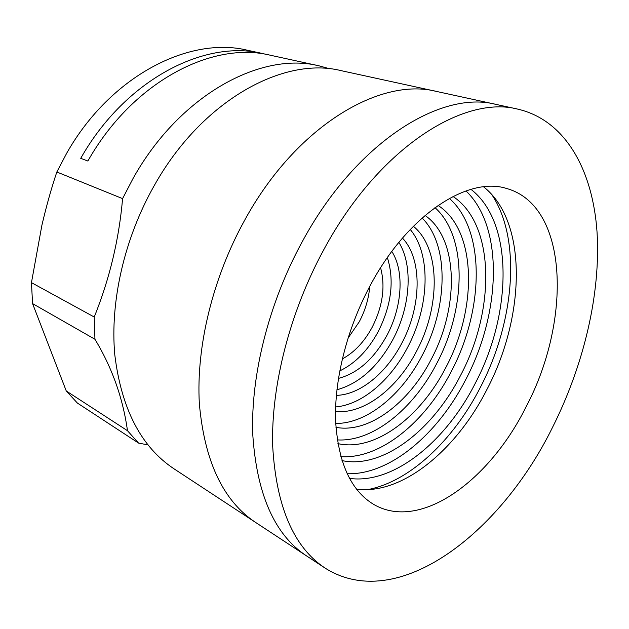 <?xml version="1.0" encoding="UTF-8"?>
<svg xmlns="http://www.w3.org/2000/svg" width="629" height="629" viewBox="0 0 629 629"><rect width="100%" height="100%" fill="white"/><g stroke="black" fill="none" stroke-linecap="round" stroke-linejoin="round"><path stroke-width="0.94" d="M517.942 109.171L495.927 104.375C440.756 89.845 355.55 142.555 301.991 242.181C355.55 142.555 440.756 89.845 495.927 104.375L436.495 91.433C380.144 76.832 295.889 126.209 244.555 220.417C212.586 278.285 196.083 346.98 199.338 403.488C204.449 461.246 223.13 500.849 255.39 522.29L173.871 468.723C141.108 446.897 121.413 408.905 114.785 354.756C109.965 301.896 124.204 238.792 153.971 186.082C201.673 100.357 283.679 56.107 341.193 70.668L436.495 91.433C380.144 76.832 295.889 126.209 244.555 220.417C212.586 278.285 196.083 346.98 199.338 403.488C204.449 461.246 223.13 500.849 255.39 522.29L325.059 568.066C397.465 613.967 500.55 533.298 552.482 427.453C583.846 365.024 600.892 293.664 597.023 231.857C592.762 170.632 565.864 120.391 517.942 109.171C463.29 94.68 377.825 148.656 323.448 250.318C289.639 312.715 271.028 386.237 272.664 445.741C276.147 506.455 293.609 547.23 325.059 568.066M301.991 242.181C268.669 303.343 250.649 375.56 252.748 434.262C256.695 494.19 274.527 534.666 306.229 555.69C274.527 534.666 256.695 494.19 252.748 434.262C250.649 375.56 268.669 303.343 301.991 242.181M329.997 68.852L319.052 65.841L270.407 55.242C212.618 40.83 132.829 81.44 87.863 161.032L80.732 158.327C125.391 79.396 204.912 39.171 262.702 53.567L247.614 50.281C189.84 35.932 110.861 75.394 66.792 153.044L56.83 171.992L122.584 198.622C119.054 239.421 109.603 278.883 94.24 317.024L94.948 339.267C112.104 367.666 122.946 398.149 127.483 430.708L138.529 443.075L147.941 444.9M262.702 53.567L266.539 54.471M319.052 65.841C261.405 51.319 180.043 94.413 133.191 178.211L122.584 198.622M337.899 443.618C374.75 452.023 420.416 417.161 445.686 367.784C477.608 308.462 476.986 230.3 438.02 205.424M337.309 439.899C372.714 442.14 413.253 409.007 436.557 363.814C466.128 308.627 467.709 236.85 434.946 207.601M335.957 427.343C368.665 433.648 408.685 403.142 431.007 359.725C459.304 307.314 458.761 238.54 425.031 215.425M335.721 423.443C366.786 423.836 401.656 395.012 421.98 355.81C447.903 307.573 449.617 245.161 422.09 217.98M335.524 411.413C363.829 414.558 397.276 388.439 416.312 351.658C440.552 306.81 440.74 248.392 413.355 226.259M335.634 406.939C361.927 404.785 390.365 380.411 407.388 347.798C429.277 307.101 431.604 254.926 410.226 229.467M336.342 395.366C359.851 394.91 386.12 373.256 401.601 343.583C421.477 306.787 422.79 259.4 402.458 238.077M336.9 389.799C359.301 383.509 377.919 366.833 392.771 339.77C410.328 307.117 413.489 265.878 398.872 242.362M338.433 378.414C357.783 373.272 373.925 358.962 386.866 335.493C402.128 307.188 404.667 271.39 391.812 251.427M339.739 370.921C355.181 363.483 367.981 350.424 378.139 331.742C391.458 305.246 394.54 280.534 387.37 257.599M342.27 358.947C354.237 352.499 364.183 341.979 372.109 327.387C382.747 306.37 385.569 286.51 380.584 267.789M347.971 338.221L359.214 321.867C365.252 310.435 368.767 298.594 369.766 286.368M369.852 286.203C346.776 329.423 334.188 380.042 335.627 421.076C338.284 463.086 351.045 490.903 373.901 504.529C420.777 531.615 489.661 480.234 526.001 406.971C571.517 321.364 569.174 206.084 506.73 188.527C468.078 175.908 407.403 214.859 369.852 286.203M356.501 489.189C402.245 495.165 456.143 450.097 486.775 389.768C525.278 317 528.093 221.73 483.599 186.829M367.462 489.661C409.794 481.783 453.297 440.135 480.171 387.755C514.483 322.268 521.928 239.413 491.603 194.33M349.449 478.394C393.502 484.503 445.529 441.7 474.981 383.871C512.045 314.091 514.137 222.635 470.948 189.337M347.09 473.739C389.831 475.139 437.815 434.136 465.649 379.782C500.818 313.478 504.254 227.399 465.971 190.909M341.979 460.593C382.699 469.273 432.61 430.205 460.342 375.835C495.29 310.545 495.463 224.498 453.006 196.46M340.808 456.623C380.168 459.445 425.243 422.177 451.111 371.802C483.843 310.474 485.926 230.591 449.35 198.402M56.83 171.992C51.342 188.401 46.373 206.131 41.915 225.19L31.45 282.633L32.574 303.603L94.948 339.267M94.24 317.024L31.45 282.633M32.574 303.603L66.265 390.979L77.383 403.055L138.529 443.075M127.483 430.708L66.265 390.979"/></g></svg>
